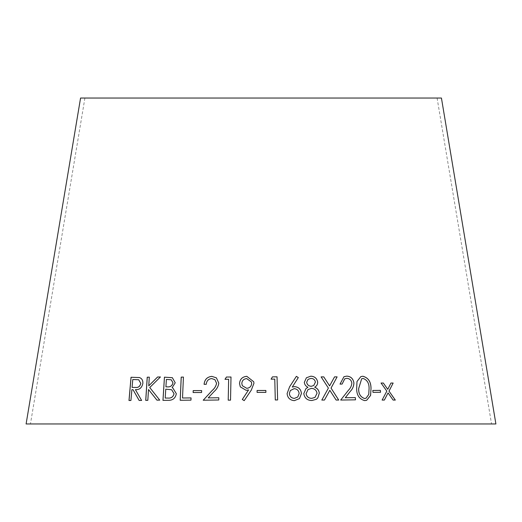<?xml version="1.0" encoding="UTF-8"?>
<svg xmlns="http://www.w3.org/2000/svg" width="522" height="522" viewBox="0 0 522 522"><rect width="100%" height="100%" fill="white"/><g stroke="black" fill="none" stroke-linecap="round" stroke-linejoin="round"><path stroke-width="0.39" stroke-dasharray="2.61 1.96" d="M26.1 423.962L495.9 423.962M80.564 98.038L441.436 98.038M261 98.038L437.09 98.038L261 98.038M139.178 400.459L141.625 400.452M141.664 400.465L135.413 389.653M135.459 389.666C139.459 389.934 141.938 387.846 142.897 383.409L142.858 383.402M142.897 383.409C143.048 380.336 141.88 378.385 139.4 377.55L139.4 377.55M130.924 400.478L128.986 400.491M130.97 400.491L131.883 389.673M131.922 389.686L133.038 389.68M132.125 387.435L132.823 379.533L138.715 379.748M156.952 400.165L159.745 400.126M159.778 400.139L149.742 387.533M149.781 387.546L160.424 376.962M148.783 385.862L149.305 377.158M145.768 400.394L147.817 400.335M147.856 400.348L148.555 389.536M172.162 387.689L175.235 382.802M175.268 382.815L172.384 377.706M162.988 400.367L168.841 400.322M168.874 400.335C173.05 400.224 175.542 398.005 176.345 393.679L176.319 393.666M176.345 393.679L172.821 387.963M165.944 386.861L166.42 379.435L171.262 379.788M165.226 398.077L165.794 389.19L171.666 389.758M182.543 398.018L183.424 377.086M190.961 400.146L180.194 400.27M190.98 400.159L191.078 397.921M193.147 392.537L201.57 392.498M201.59 392.511L201.649 390.593M203.241 400.23L218.783 399.996L218.816 397.764M208.239 397.914L214.046 391.598C216.741 389.288 218.327 386.482 218.829 383.2L218.809 383.187M218.829 383.2L216.421 377.863M204.102 384.349L206.262 384.29M206.281 384.303C206.595 380.89 208.402 378.985 211.697 378.581L211.678 378.567M211.697 378.581L214.914 379.677M228.218 400.172L230.528 400.165L231.005 377.028M225.021 379.305L228.662 379.298M240.296 386.854L246.201 390.358L248.583 389.914M244.205 400.648L242.286 399.454M244.211 400.661L251.297 390.11M251.297 390.123L253.946 383.344L253.738 381.771M242.319 385.706L241.816 383.526C242.091 380.558 243.722 378.913 246.717 378.6L251.447 382.032M257.098 392.407L265.881 392.381M277.606 399.963L275.283 399.989L274.774 379.102L271.088 379.161M294.349 400.648L294.336 400.661C289.991 400.263 287.576 397.908 287.1 393.601L289.586 386.822L296.372 376.336M294.336 400.661L299.471 398.593M290.317 390.554L294.127 388.668C297.109 388.955 298.773 390.58 299.119 393.549L297.801 396.981M305.957 388.596L303.797 393.608M303.778 393.621C304.587 398.175 307.295 400.478 311.888 400.524L311.908 400.511M311.888 400.524L316.345 399.31M314.668 387.187L315.164 386.835M306.401 377.778L304.319 382.339M304.306 382.352C304.587 384.642 305.801 386.287 307.941 387.278M308.052 379.357L310.818 378.443C313.337 378.424 314.857 379.664 315.373 382.156L313.729 385.51M308.039 389.542L311.432 388.394C314.551 388.57 316.41 390.195 317.011 393.275L314.994 397.412M329.813 390.326L336.122 400.041M336.103 400.054L338.719 400.048M334.543 376.884L329.591 385.915M321.102 376.904L328.397 388.094M328.377 388.107L321.82 400.061M321.793 400.074L324.449 400.048M344.742 378.815L346.752 378.346C349.577 378.535 351.26 380.107 351.808 383.076C351.554 385.921 350.399 388.348 348.331 390.345L340.677 400.061L355.502 399.832M343.952 376.721L340.024 384.107M339.998 384.12L342.138 384.062M360.806 376.63L356.97 381.517L356.63 388.479C356.539 395.076 359.221 399.128 364.669 400.635L364.702 400.622M364.669 400.635L366.705 400.263M361.707 378.737L363.084 378.463C367.162 379.97 369.152 383.318 369.041 388.512L368.715 394.469L366.026 398.214M372.786 390.463L373.002 392.355M372.962 392.368L380.531 392.283M388.035 392.916L393.112 400.067M393.066 400.08L395.324 400.08M390.913 383.05L387.709 389.347M381.034 383.057L386.815 391.122M386.769 391.135L382.117 400.074M382.078 400.087L384.362 400.067M84.91 98.038L30.446 423.962M437.09 98.038L491.554 423.962"/><path stroke-width="0.78" d="M495.9 423.962L26.1 423.962L80.564 98.038L441.436 98.038L495.9 423.962M393.112 400.067L395.324 400.08L389.027 391.122L393.144 383.05L390.958 383.037L387.755 389.334L383.337 383.031L381.073 383.044L386.815 391.122L382.117 400.074L384.362 400.067L388.074 392.903L393.112 400.067M373.002 392.355L380.531 392.283L380.355 390.371L372.825 390.449L373.002 392.355M364.702 400.622L366.705 400.263L370.6 395.435L371.018 388.459C371.031 381.797 368.317 377.726 362.875 376.245L360.839 376.616L357.002 381.504L356.663 388.466C356.572 395.063 359.253 399.115 364.702 400.622M355.502 399.832L355.332 397.594L345.316 397.718L350.269 391.415C352.565 389.086 353.786 386.28 353.929 382.991C353.205 378.652 350.804 376.362 346.725 376.121L343.952 376.721L340.024 384.107L342.138 384.062L344.755 378.809L346.778 378.333C349.609 378.522 351.293 380.094 351.841 383.063C351.587 385.908 350.425 388.335 348.357 390.332L340.703 400.048L355.502 399.832M336.122 400.041L338.719 400.048L331.052 388.094L337.114 376.877L334.55 376.871L329.61 385.902L323.764 376.877L321.121 376.891L328.397 388.094L321.82 400.061L324.462 400.048L329.839 390.312L336.122 400.041M316.352 399.297L317.807 397.94L319.281 393.21C318.949 390.332 317.409 388.329 314.668 387.187L314.681 387.174C316.671 386.11 317.67 384.46 317.689 382.208C316.991 378.398 314.701 376.382 310.831 376.173L306.414 377.765L304.319 382.339C304.6 384.629 305.814 386.273 307.954 387.272L305.97 388.583L303.797 393.608C304.6 398.162 307.308 400.465 311.908 400.511L316.365 399.291L317.826 397.927L319.301 393.197C318.968 390.319 317.428 388.316 314.681 387.174L315.19 386.822M299.484 398.586L301.403 393.542C301.011 389.392 298.754 387.096 294.63 386.639L292.281 387.056L298.31 377.582L296.372 376.336L289.586 386.822L287.113 393.588C287.583 397.894 289.997 400.25 294.349 400.648L299.484 398.58L301.416 393.529C301.024 389.379 298.767 387.083 294.643 386.626L292.274 387.07L298.31 377.582M277.606 399.963L277.045 376.819L272.438 376.877L271.088 379.161L274.774 379.102L275.29 399.982L277.613 399.95L277.045 376.806L272.438 376.877M257.098 392.394L265.881 392.381L265.874 390.463L257.092 390.476L257.098 392.394M246.195 390.345L248.583 389.901L242.286 399.454L244.205 400.648L251.297 390.11L253.946 383.331L253.738 381.771L246.808 376.316C242.338 376.753 239.911 379.161 239.52 383.553L240.296 386.854L246.195 390.345M231.005 377.014L226.437 377.028L225.002 379.305L228.649 379.285L228.212 400.159L230.522 400.152L231.005 377.014L226.437 377.028M218.77 399.982L218.816 397.751L208.219 397.901L214.046 391.598C216.728 389.275 218.313 386.469 218.809 383.187L216.421 377.863L211.847 376.362C207.169 376.877 204.578 379.533 204.082 384.336L206.262 384.29C206.575 380.884 208.382 378.972 211.678 378.567L214.907 379.67L216.565 383.265C216.004 386.11 214.529 388.531 212.134 390.521L203.208 400.23L218.77 399.982M193.12 392.524L201.57 392.498L201.649 390.587L193.205 390.606L193.12 392.524M183.424 377.086L181.206 377.119L180.194 400.27L190.961 400.146L191.052 397.914L182.517 398.005L183.424 377.086M175.235 382.802L172.351 377.693L164.437 377.171L162.962 400.354L168.841 400.322C173.023 400.211 175.509 397.992 176.319 393.666L172.808 387.957L172.136 387.676L175.235 382.802M159.745 400.126L149.742 387.533L160.424 376.962L157.579 377.001L148.75 385.849L149.305 377.158L147.224 377.204L145.729 400.381L147.817 400.335L148.516 389.523L156.952 400.165L159.745 400.126M139.139 400.446L141.625 400.452L135.413 389.653C139.413 389.921 141.899 387.833 142.858 383.402C143.008 380.323 141.84 378.372 139.361 377.536L131.042 377.262L128.986 400.491L130.924 400.478L131.883 389.673L132.999 389.666L139.139 400.446M132.999 389.666L139.178 400.459M139.4 377.55L131.042 377.262M131.087 377.276L129.032 400.504M138.695 379.742L140.81 383.409C140.026 386.45 138.258 387.8 135.492 387.441L132.079 387.422L132.777 379.52L138.695 379.742L140.77 383.396C139.987 386.437 138.213 387.787 135.446 387.428L132.079 387.422M160.456 376.975L157.579 377.001M157.618 377.014L148.75 385.849M149.344 377.171L147.224 377.204M147.263 377.217L145.768 400.394M156.985 400.178L148.516 389.523M172.821 387.963L172.136 387.676M172.371 377.7L164.437 377.171M164.469 377.184L162.988 400.367M171.281 379.794L173.004 382.815C172.182 385.875 170.237 387.22 167.164 386.854L165.911 386.848L166.387 379.422L171.249 379.781L172.978 382.802C172.149 385.862 170.205 387.207 167.131 386.841L165.911 386.848M171.653 389.751L174.074 393.725C173.219 396.961 171.151 398.403 167.875 398.064L165.193 398.064L165.761 389.177L171.653 389.751L174.041 393.712C173.187 396.948 171.125 398.397 167.849 398.051L165.193 398.064M191.078 397.921L182.517 398.005M183.45 377.099L181.206 377.119M181.232 377.132L180.227 400.283M201.668 390.593L193.225 390.619L193.147 392.537M218.829 397.764L208.219 397.901M216.428 377.869L211.847 376.362M211.867 376.375C207.188 376.891 204.598 379.546 204.102 384.349M214.914 379.677L216.565 383.265M216.584 383.278C216.017 386.123 214.542 388.544 212.154 390.534L212.134 390.521M212.154 390.534L203.228 400.243M226.45 377.041L225.015 379.311M228.218 400.172L228.649 379.285M253.744 381.778L246.808 376.329C242.345 376.767 239.918 379.174 239.526 383.566L240.303 386.861M248.583 389.914L242.293 399.467M251.441 382.019L251.669 383.409C251.382 386.378 249.738 388.009 246.736 388.322L242.325 385.712L241.81 383.513C242.084 380.545 243.715 378.9 246.71 378.587L251.441 382.019L251.669 383.396C251.382 386.365 249.731 388.003 246.73 388.309L242.325 385.712M265.874 392.394L265.874 390.476L257.092 390.476L257.098 392.407M272.432 376.891L271.081 379.174M298.297 377.595L296.359 376.349M297.808 396.974L294.375 398.403C291.393 398.129 289.723 396.518 289.364 393.555L290.31 390.56L294.14 388.655C297.122 388.942 298.786 390.567 299.132 393.536L297.808 396.974L294.388 398.39C291.406 398.116 289.73 396.505 289.371 393.542L290.31 390.56M307.954 387.272L305.964 388.59M314.668 387.187C316.652 386.123 317.65 384.473 317.67 382.221L317.689 382.208M317.67 382.221C316.971 378.411 314.688 376.395 310.812 376.186L310.831 376.173M310.812 376.186L306.407 377.771M313.715 385.517L311.295 386.3C308.737 386.149 307.184 384.825 306.642 382.326L308.052 379.357L310.831 378.43C313.357 378.411 314.877 379.651 315.392 382.143L313.735 385.504L311.308 386.287C308.763 386.143 307.21 384.818 306.655 382.313L308.045 379.363M315.001 397.405L311.81 398.338C308.619 398.338 306.714 396.779 306.101 393.653L308.026 389.549L311.445 388.381C314.564 388.557 316.423 390.182 317.03 393.262L315.001 397.405L311.83 398.325C308.632 398.325 306.734 396.766 306.114 393.64L308.026 389.549M324.443 400.054L329.839 390.312M338.693 400.061L331.052 388.094M331.026 388.107L337.114 376.877M337.088 376.891L334.53 376.884M323.764 376.877L329.61 385.902M323.744 376.891L321.102 376.904M355.469 399.845L355.332 397.594M355.299 397.607L345.29 397.731L350.269 391.415M350.236 391.428C352.533 389.099 353.753 386.293 353.896 383.004L353.929 382.991M353.896 383.004C353.172 378.665 350.771 376.375 346.699 376.134L346.725 376.121M346.699 376.134L343.939 376.727M342.106 384.068L344.729 378.822M366.685 400.27L370.561 395.435L371.018 388.459M370.985 388.472C370.992 381.81 368.278 377.739 362.842 376.258L362.875 376.245M362.842 376.258L360.826 376.623M366.046 398.208L364.584 398.534C360.415 397.059 358.438 393.718 358.66 388.512L361.687 378.744L363.116 378.45C367.201 379.957 369.191 383.305 369.08 388.498L368.754 394.456L366.046 398.208L364.617 398.521C360.448 397.046 358.47 393.705 358.692 388.498L361.687 378.744M380.492 392.296L380.355 390.371M380.316 390.384L372.786 390.463M384.322 400.08L388.074 392.903M395.278 400.093L389.027 391.122M388.981 391.135L393.144 383.05M393.099 383.063L390.913 383.05M383.337 383.031L387.755 389.334M383.298 383.044L381.034 383.057"/></g></svg>
